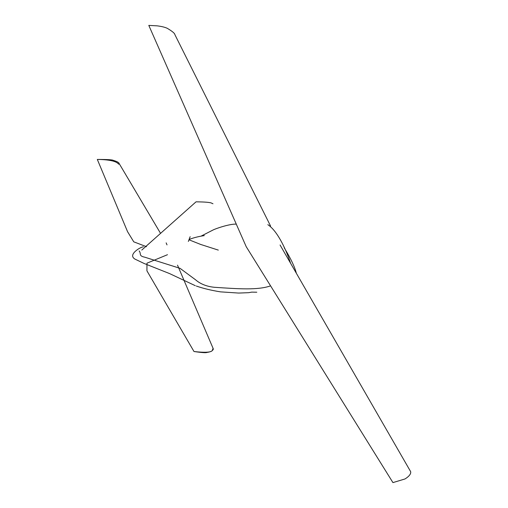 <?xml version="1.0" encoding="UTF-8"?>
<svg xmlns="http://www.w3.org/2000/svg" width="508" height="508" viewBox="0 0 508 508"><rect width="100%" height="100%" fill="white"/><g stroke="black" fill="none" stroke-linecap="round" stroke-linejoin="round"><path stroke-width="0.76" d="M270.58 285.871C257.778 290.297 238.976 288.938 214.44 287.293C206.699 286.518 200.4 284.01 195.529 279.775L180.073 268.351L144.716 257.175C138.316 255.88 141.497 253.695 139.16 250.946M141.776 250.069L196.05 201.822C206.527 201.981 208.528 202.4 210.896 202.825L212.973 203.765L210.896 202.825C208.528 202.4 206.527 201.981 196.05 201.822M167.488 254.699L146.971 263.176L146.933 270.834L193.993 351.517C215.456 354 212.185 349.46 212.681 349.015C212.185 349.46 215.456 354 193.993 351.517C201.701 352.641 206 352.952 206.889 352.457C209.245 352.108 210.96 351.574 212.026 350.844C213.195 349.802 213.576 349.034 213.163 348.539L177.514 265.151M146.514 246.697L133.769 241.84L127.559 231.68L97.32 159.442C116.713 159.671 117.837 163.69 118.783 164.192C117.837 163.69 116.713 159.671 97.32 159.442C107.359 159.436 112.719 159.76 113.386 160.407C116.986 161.461 118.891 162.477 119.107 163.449L160.553 233.375M270.542 225.965L174.866 34.601C174.79 33.369 172.256 31.267 167.259 28.302C164.814 27.178 161.417 26.359 157.061 25.838L148.8 25.4L246.215 246.691L392.938 482.6L404.959 478.974C411.817 474.764 410.896 471.697 410.388 471.183L280.067 245.002M296.361 273.285C294.837 267.157 291.059 259.099 285.013 249.117M267.843 224.669C278.263 231.438 287.071 252.349 290.57 263.227M284.194 247.675L285.191 249.422M189.084 239.497C193.326 237.795 198.406 236.493 204.311 235.604M134.849 259.055C131.616 256.991 131.915 254.279 135.75 250.92C138.341 248.755 140.875 247.364 143.351 246.755M201.282 236.017L213.042 230.003C215.405 228.708 229.635 223.755 236.284 224.136M220.542 291.865C211.201 290.379 203.124 288.43 196.298 286.023M195.288 285.68L169.507 273.558L144.075 263.462L134.722 258.991M256.813 292.221L251.752 292.125L248.672 292.678L238.639 293.065L220.567 291.865M190.151 236.677L188.347 241.446M200.368 244.348L218.313 250.101M188.976 239.789L201.168 244.64M166.148 242.862L167.011 244.894"/></g></svg>
